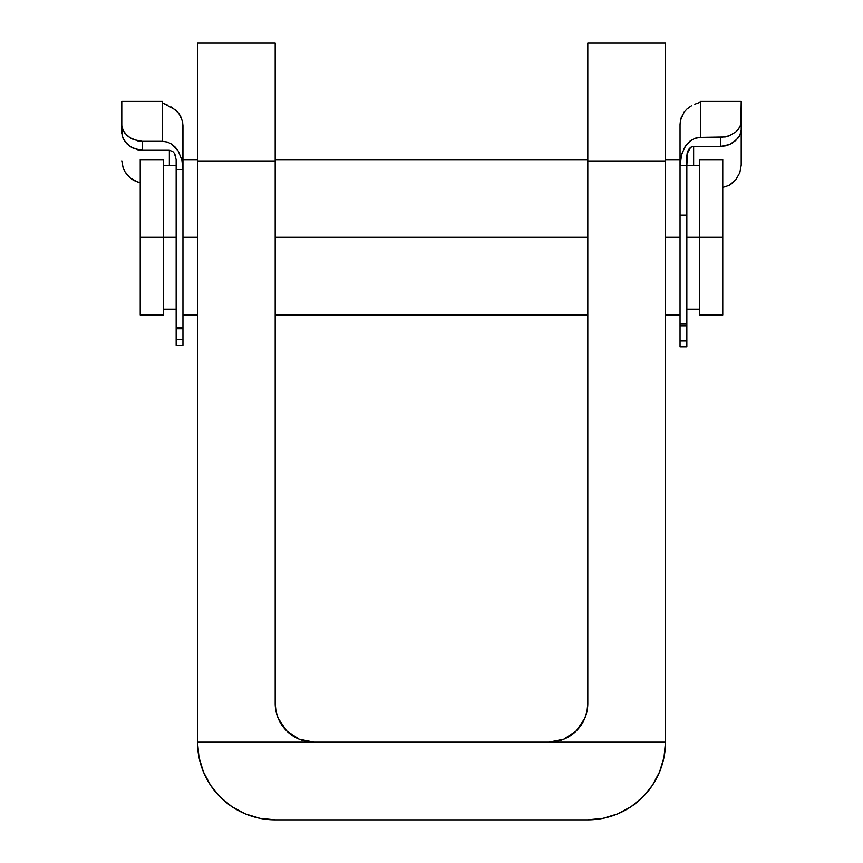 <?xml version="1.0" encoding="UTF-8"?>
<svg xmlns="http://www.w3.org/2000/svg" width="863" height="863" viewBox="0 0 863 863"><rect width="100%" height="100%" fill="white"/><g stroke="black" fill="none" stroke-linecap="round" stroke-linejoin="round"><path stroke-width="1.29" d="M548.976 742.18L556.549 741.436L563.841 739.224L570.551 735.632L576.441 730.81L581.263 724.92L584.855 718.21L587.067 710.918A38.835 38.835 0 0 0 587.811 703.367L587.811 160.95L665.481 160.95L665.481 43.15L587.811 43.15L587.811 160.95L665.481 160.95L665.481 742.18L314.024 742.18L665.481 742.18L665.481 43.15L587.811 43.15L587.811 703.345L587.067 710.918L584.855 718.21L576.441 730.81L563.841 739.224L548.976 742.18A38.835 38.835 0 0 0 587.067 710.929M275.189 703.345L275.189 43.15L197.519 43.15L197.519 742.18L314.024 742.18L299.159 739.224L286.559 730.81L278.145 718.21L275.933 710.918L275.189 703.345A38.835 38.835 0 0 0 275.933 710.918L278.145 718.21L281.737 724.92A38.835 38.835 0 0 0 314.024 742.18L197.519 742.18L197.519 160.95L275.189 160.95L275.189 703.345L275.933 710.918M647.854 791.457L642.752 797.078M220.248 797.078L213.571 789.462M275.933 710.929A38.835 38.835 0 0 0 281.726 724.92L286.559 730.81L292.449 735.632L299.159 739.224L306.451 741.436L314.024 742.18M275.189 819.85A77.67 77.67 0 0 1 197.519 742.18L199.008 757.336L203.431 771.9L210.604 785.33L220.27 797.099L232.039 806.765L245.47 813.938L260.033 818.361L275.189 819.85L587.811 819.85L275.189 819.85M665.481 742.18A77.67 77.67 0 0 1 587.811 819.85L602.967 818.361L617.53 813.938L630.961 806.765L642.73 797.099L652.396 785.33L659.569 771.9L663.992 757.336L665.481 742.18M197.519 160.95L275.189 160.95L275.189 43.15L197.519 43.15L197.519 160.95M587.067 710.918L587.811 703.345M699.462 314.995L699.462 159.655L699.462 237.325L722.763 237.325L722.763 159.655L722.763 237.325L686.84 237.325L699.462 237.325L699.462 314.995L722.763 314.995L722.763 237.325L722.763 314.995M182.956 237.325L197.519 237.325L182.956 237.325M275.189 237.325L587.811 237.325L275.189 237.325M665.481 237.325L680.044 237.325L665.481 237.325M163.538 237.325L176.16 237.325L163.538 237.325L163.538 159.655L163.538 237.325L140.238 237.325L163.538 237.325L163.538 314.995L163.538 237.325M140.238 314.995L140.238 159.655L140.238 314.995L163.538 314.995M691.425 105.847L686.84 109.116L683.949 112.352L680.486 120.194L680.044 124.477L680.044 324.11L686.84 324.11L686.84 215.167L680.044 215.167L680.044 325.707M693.636 146.354L720.821 146.354L693.636 146.354L693.636 165.48L693.636 146.354L690.637 147.303L687.552 151.478L686.84 155.728L686.84 325.707M687.552 151.478L686.84 165.642L680.044 165.642L681.123 156.106L684.704 147.195L691.306 140.194L695.664 138.112L700.432 137.379L725.179 136.969L729.246 135.804L735.751 131.985L738.092 129.655L740.853 124.757L741.209 101.403L700.432 101.403L700.432 137.379L720.821 137.379L720.821 146.354L725.276 145.89L729.364 144.596L735.848 140.421L739.828 135.34L741.209 130.194L741.209 165.221L739.818 172.697L735.805 179.731L732.881 182.773L729.332 185.265L722.763 187.444L729.332 185.265L735.805 179.731L739.818 172.697L741.209 165.221M686.84 346.441L686.84 340.971L680.044 340.971L680.044 346.818L686.84 346.818L686.84 324.11L680.044 324.11L680.044 325.804L686.84 325.804L686.84 340.971L680.044 340.971L680.044 325.804L680.044 346.441M684.607 111.489L681.209 117.595L680.044 124.477L680.044 215.167L686.84 215.167L686.84 165.642L680.044 165.642L681.716 153.916L685.794 145.545L689.947 141.176L694.855 138.393L700.432 137.379L700.432 101.575M741.209 101.403L741.209 130.194L741.209 122.352L739.796 127.228L735.751 131.985L729.246 135.804L720.821 137.379L720.821 146.354L729.364 144.596L732.903 142.708L738.145 137.951L739.828 135.34L741.209 130.194M700.432 101.963L699.257 102.611M699.807 102.406L694.823 104.207M690.767 106.225L686.84 109.116M182.956 345.211L182.956 328.738L182.956 339.666L176.16 339.666L176.16 328.738L176.16 345.232L182.956 345.232L182.956 339.666L176.16 339.666L176.16 345.211M123.172 168.048L121.791 160.798L123.172 168.048L124.855 171.586L123.172 168.048M127.152 174.898L124.855 171.586L130.097 177.897L127.152 174.898M133.636 180.345L130.097 177.897L137.724 182.007L133.636 180.345M140.238 182.492L137.724 182.007L140.238 182.492M169.364 150.27L169.364 165.48L169.364 150.27L142.179 150.27L169.364 150.27L172.794 151.521L174.455 153.377L176.16 159.623L174.553 153.538L175.772 156.462M121.791 101.5L121.791 125.491L123.182 130.637L127.217 135.642L130.173 137.853L137.778 140.885L142.179 141.327L142.179 150.27L133.668 148.458L130.119 146.483L124.876 141.5L122.147 136.009L121.791 125.491L123.182 130.637L124.887 133.204L130.173 137.853L133.722 139.666L142.179 141.327L162.568 141.327L162.568 101.403L121.791 101.403L121.791 133.312L123.182 138.77L127.195 144.121L130.119 146.483L137.756 149.795L142.179 150.27L142.179 141.327L162.568 141.327L167.368 142.071L171.726 144.153L175.394 147.271L178.307 151.133L181.888 160.022L182.956 169.504L176.16 169.504L176.16 327.228L182.956 327.228L182.956 169.504L176.16 169.504L176.16 159.623L176.16 328.738L182.956 328.738L182.956 125.61L182.503 121.305L179.04 113.495L171.564 107.001M176.16 328.598L176.16 327.228L182.956 327.228L182.956 328.598M162.568 101.413L162.568 141.327L167.368 142.071L171.726 144.153L178.307 151.133L181.888 160.022L182.956 169.504L182.676 122.233L180.443 115.718L176.16 110.302L163.743 103.484L167.131 104.844M686.937 154.132L690.616 147.314L688.437 149.633L686.937 154.132M699.462 159.655L722.763 159.655M686.84 165.48L699.462 165.48M182.956 159.655L197.519 159.655M275.189 159.655L587.811 159.655M665.481 159.655L680.044 159.655M163.538 165.48L176.16 165.48M140.238 159.655L163.538 159.655M163.538 309.17L176.16 309.17M182.956 314.995L197.519 314.995M275.189 314.995L587.811 314.995M665.481 314.995L680.044 314.995M686.84 309.17L699.462 309.17"/></g></svg>
